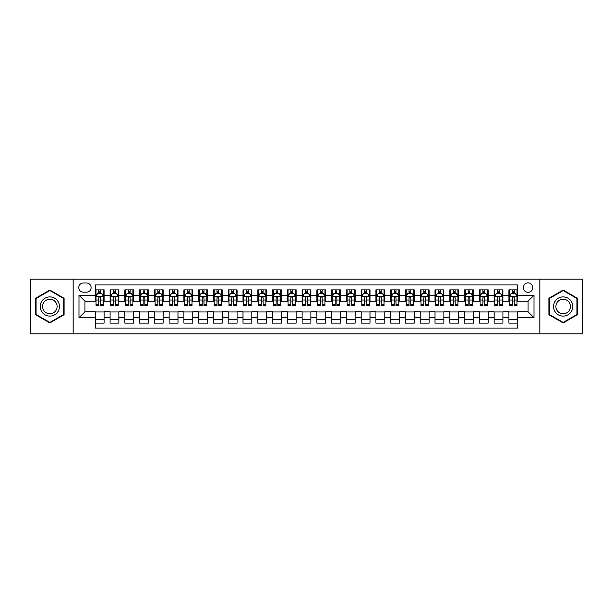 <?xml version="1.0" encoding="UTF-8"?>
<svg xmlns="http://www.w3.org/2000/svg" width="613" height="613" viewBox="0 0 613 613"><rect width="100%" height="100%" fill="white"/><g stroke="black" fill="none" stroke-linecap="round" stroke-linejoin="round"><path stroke-width="0.92" d="M528.069 282.869A4.728 4.728 0 0 0 523.341 287.597A4.728 4.728 0 0 0 528.069 292.317A4.728 4.728 0 0 0 532.797 287.597A4.728 4.728 0 0 0 528.069 282.869M539.884 333.824L582.35 333.824L582.35 279.176L539.884 279.176L539.884 333.824L73.116 333.824L73.116 279.176L30.65 279.176L30.65 333.824L73.116 333.824M517.724 289.88L508.867 289.88L508.867 295.274L502.959 295.274L502.959 301.182L508.867 301.182L508.867 295.274M502.959 295.274L502.959 289.88L494.093 289.88L494.093 295.274L488.186 295.274L488.186 301.182L494.093 301.182L494.093 295.274M488.186 295.274L488.186 289.88L479.32 289.88L479.32 295.274L473.412 295.274L473.412 301.182L479.32 301.182L479.32 295.274M473.412 295.274L473.412 289.88L464.554 289.88L464.554 295.274L458.639 295.274L458.639 301.182L464.554 301.182L464.554 295.274M458.639 295.274L458.639 289.88L449.781 289.88L449.781 295.274L443.873 295.274L443.873 301.182L449.781 301.182L449.781 295.274M443.873 295.274L443.873 289.88L435.008 289.88L435.008 295.274L429.1 295.274L429.1 301.182L435.008 301.182L435.008 295.274M429.1 295.274L429.1 289.88L420.234 289.88L420.234 295.274L414.327 295.274L414.327 301.182L420.234 301.182L420.234 295.274M414.327 295.274L414.327 289.88L405.469 289.88L405.469 295.274L399.561 295.274L399.561 301.182L405.469 301.182L405.469 295.274M399.561 295.274L399.561 289.88L390.696 289.88L390.696 295.274L384.788 295.274L384.788 301.182L390.696 301.182L390.696 295.274M384.788 295.274L384.788 289.88L375.922 289.88L375.922 295.274L370.014 295.274L370.014 301.182L375.922 301.182L375.922 295.274M370.014 295.274L370.014 289.88L361.157 289.88L361.157 295.274L355.241 295.274L355.241 301.182L361.157 301.182L361.157 295.274M355.241 295.274L355.241 289.88L346.383 289.88L346.383 295.274L340.476 295.274L340.476 301.182L346.383 301.182L346.383 295.274M340.476 295.274L340.476 289.88L331.61 289.88L331.61 295.274L325.702 295.274L325.702 301.182L331.61 301.182L331.61 295.274M325.702 295.274L325.702 289.88L316.837 289.88L316.837 295.274L310.929 295.274L310.929 301.182L316.837 301.182L316.837 295.274M310.929 295.274L310.929 289.88L302.071 289.88L302.071 295.274L296.163 295.274L296.163 301.182L302.071 301.182L302.071 295.274M296.163 295.274L296.163 289.88L287.298 289.88L287.298 295.274L281.39 295.274L281.39 301.182L287.298 301.182L287.298 295.274M281.39 295.274L281.39 289.88L272.524 289.88L272.524 295.274L266.617 295.274L266.617 301.182L272.524 301.182L272.524 295.274M266.617 295.274L266.617 289.88L257.759 289.88L257.759 295.274L251.843 295.274L251.843 301.182L257.759 301.182L257.759 295.274M251.843 295.274L251.843 289.88L242.986 289.88L242.986 295.274L237.078 295.274L237.078 301.182L242.986 301.182L242.986 295.274M237.078 295.274L237.078 289.88L228.212 289.88L228.212 295.274L222.304 295.274L222.304 301.182L228.212 301.182L228.212 295.274M222.304 295.274L222.304 289.88L213.439 289.88L213.439 295.274L207.531 295.274L207.531 301.182L213.439 301.182L213.439 295.274M207.531 295.274L207.531 289.88L198.673 289.88L198.673 295.274L192.766 295.274L192.766 301.182L198.673 301.182L198.673 295.274M192.766 295.274L192.766 289.88L183.9 289.88L183.9 295.274L177.992 295.274L177.992 301.182L183.9 301.182L183.9 295.274M177.992 295.274L177.992 289.88L169.127 289.88L169.127 295.274L163.219 295.274L163.219 301.182L169.127 301.182L169.127 295.274M163.219 295.274L163.219 289.88L154.361 289.88L154.361 295.274L148.446 295.274L148.446 301.182L154.361 301.182L154.361 295.274M148.446 295.274L148.446 289.88L139.588 289.88L139.588 295.274L133.68 295.274L133.68 301.182L139.588 301.182L139.588 295.274M133.68 295.274L133.68 289.88L124.814 289.88L124.814 295.274L118.907 295.274L118.907 301.182L124.814 301.182L124.814 295.274M118.907 295.274L118.907 289.88L110.041 289.88L110.041 301.182L104.133 301.182L104.133 289.88L95.276 289.88M95.276 323.12L104.133 323.12L104.133 311.818L110.041 311.818L110.041 323.12L118.907 323.12L118.907 311.818L124.814 311.818L124.814 317.726L118.907 317.726M124.814 317.726L124.814 323.12L133.68 323.12L133.68 311.818L139.588 311.818L139.588 317.726L133.68 317.726M139.588 317.726L139.588 323.12L148.446 323.12L148.446 311.818L154.361 311.818L154.361 317.726L148.446 317.726M154.361 317.726L154.361 323.12L163.219 323.12L163.219 311.818L169.127 311.818L169.127 317.726L163.219 317.726M169.127 317.726L169.127 323.12L177.992 323.12L177.992 311.818L183.9 311.818L183.9 317.726L177.992 317.726M183.9 317.726L183.9 323.12L192.766 323.12L192.766 311.818L198.673 311.818L198.673 317.726L192.766 317.726M198.673 317.726L198.673 323.12L207.531 323.12L207.531 311.818L213.439 311.818L213.439 317.726L207.531 317.726M213.439 317.726L213.439 323.12L222.304 323.12L222.304 311.818L228.212 311.818L228.212 317.726L222.304 317.726M228.212 317.726L228.212 323.12L237.078 323.12L237.078 311.818L242.986 311.818L242.986 317.726L237.078 317.726M242.986 317.726L242.986 323.12L251.843 323.12L251.843 311.818L257.759 311.818L257.759 317.726L251.843 317.726M257.759 317.726L257.759 323.12L266.617 323.12L266.617 311.818L272.524 311.818L272.524 317.726L266.617 317.726M272.524 317.726L272.524 323.12L281.39 323.12L281.39 311.818L287.298 311.818L287.298 317.726L281.39 317.726M287.298 317.726L287.298 323.12L296.163 323.12L296.163 311.818L302.071 311.818L302.071 317.726L296.163 317.726M302.071 317.726L302.071 323.12L310.929 323.12L310.929 311.818L316.837 311.818L316.837 317.726L310.929 317.726M316.837 317.726L316.837 323.12L325.702 323.12L325.702 311.818L331.61 311.818L331.61 317.726L325.702 317.726M331.61 317.726L331.61 323.12L340.476 323.12L340.476 311.818L346.383 311.818L346.383 317.726L340.476 317.726M346.383 317.726L346.383 323.12L355.241 323.12L355.241 311.818L361.157 311.818L361.157 317.726L355.241 317.726M361.157 317.726L361.157 323.12L370.014 323.12L370.014 311.818L375.922 311.818L375.922 317.726L370.014 317.726M375.922 317.726L375.922 323.12L384.788 323.12L384.788 311.818L390.696 311.818L390.696 317.726L384.788 317.726M390.696 317.726L390.696 323.12L399.561 323.12L399.561 311.818L405.469 311.818L405.469 317.726L399.561 317.726M405.469 317.726L405.469 323.12L414.327 323.12L414.327 311.818L420.234 311.818L420.234 317.726L414.327 317.726M420.234 317.726L420.234 323.12L429.1 323.12L429.1 311.818L435.008 311.818L435.008 317.726L429.1 317.726M435.008 317.726L435.008 323.12L443.873 323.12L443.873 311.818L449.781 311.818L449.781 317.726L443.873 317.726M449.781 317.726L449.781 323.12L458.639 323.12L458.639 311.818L464.554 311.818L464.554 317.726L458.639 317.726M464.554 317.726L464.554 323.12L473.412 323.12L473.412 311.818L479.32 311.818L479.32 317.726L473.412 317.726M479.32 317.726L479.32 323.12L488.186 323.12L488.186 311.818L494.093 311.818L494.093 317.726L488.186 317.726M494.093 317.726L494.093 323.12L502.959 323.12L502.959 311.818L508.867 311.818L508.867 317.726L502.959 317.726M83.307 292.171L86.556 292.171A4.582 4.582 0 0 0 91.138 287.597A4.582 4.582 0 0 0 86.556 283.014L83.307 283.014A4.582 4.582 0 0 0 78.732 287.597A4.582 4.582 0 0 0 83.307 292.171M539.884 279.176L73.116 279.176M517.724 295.274L517.724 284.938L95.276 284.938L95.276 301.182L84.931 301.182L84.931 311.818L95.276 311.818L95.276 328.062L517.724 328.062L517.724 311.818L528.069 311.818L528.069 301.182L517.724 301.182L517.724 295.274L533.977 295.274L533.977 317.726L517.724 317.726M95.276 317.726L79.023 317.726L79.023 295.274L95.276 295.274M508.867 317.726L508.867 323.12L517.724 323.12M95.276 293.573L96.011 293.573M98.816 293.573L100.593 293.573M103.398 293.573L104.133 293.573M95.276 301.037L96.011 301.037M98.816 301.037L100.593 301.037M103.398 301.037L104.133 301.037M95.276 311.963L104.133 311.963M95.276 319.427L104.133 319.427M110.041 301.037L110.784 301.037M113.589 301.037L115.359 301.037M118.171 301.037L118.907 301.037M110.041 293.573L110.784 293.573M113.589 293.573L115.359 293.573M118.171 293.573L118.907 293.573M110.041 311.963L118.907 311.963M110.041 319.427L118.907 319.427M124.814 311.963L133.68 311.963M124.814 319.427L133.68 319.427M124.814 293.573L125.558 293.573M128.362 293.573L130.132 293.573M132.937 293.573L133.68 293.573M124.814 301.037L125.558 301.037M128.362 301.037L130.132 301.037M132.937 301.037L133.68 301.037M139.588 311.963L148.446 311.963M139.588 319.427L148.446 319.427M139.588 293.573L140.323 293.573M143.136 293.573L144.906 293.573M147.71 293.573L148.446 293.573M139.588 301.037L140.323 301.037M143.136 301.037L144.906 301.037M147.71 301.037L148.446 301.037M154.361 311.963L163.219 311.963M154.361 319.427L163.219 319.427M154.361 293.573L155.097 293.573M157.901 293.573L159.679 293.573M162.483 293.573L163.219 293.573M154.361 301.037L155.097 301.037M157.901 301.037L159.679 301.037M162.483 301.037L163.219 301.037M169.127 311.963L177.992 311.963M169.127 319.427L177.992 319.427M169.127 293.573L169.87 293.573M172.674 293.573L174.444 293.573M177.257 293.573L177.992 293.573M169.127 301.037L169.87 301.037M172.674 301.037L174.444 301.037M177.257 301.037L177.992 301.037M183.9 311.963L192.766 311.963M183.9 319.427L192.766 319.427M183.9 293.573L184.636 293.573M187.448 293.573L189.218 293.573M192.022 293.573L192.766 293.573M183.9 301.037L184.636 301.037M187.448 301.037L189.218 301.037M192.022 301.037L192.766 301.037M198.673 311.963L207.531 311.963M198.673 319.427L207.531 319.427M198.673 293.573L199.409 293.573M202.213 293.573L203.991 293.573M206.796 293.573L207.531 293.573M198.673 301.037L199.409 301.037M202.213 301.037L203.991 301.037M206.796 301.037L207.531 301.037M213.439 311.963L222.304 311.963M213.439 319.427L222.304 319.427M213.439 293.573L214.182 293.573M216.987 293.573L218.757 293.573M221.569 293.573L222.304 293.573M213.439 301.037L214.182 301.037M216.987 301.037L218.757 301.037M221.569 301.037L222.304 301.037M228.212 311.963L237.078 311.963M228.212 319.427L237.078 319.427M228.212 293.573L228.956 293.573M231.76 293.573L233.53 293.573M236.334 293.573L237.078 293.573M228.212 301.037L228.956 301.037M231.76 301.037L233.53 301.037M236.334 301.037L237.078 301.037M242.986 311.963L251.843 311.963M242.986 319.427L251.843 319.427M242.986 293.573L243.721 293.573M246.526 293.573L248.303 293.573M251.108 293.573L251.843 293.573M242.986 301.037L243.721 301.037M246.526 301.037L248.303 301.037M251.108 301.037L251.843 301.037M257.759 311.963L266.617 311.963M257.759 319.427L266.617 319.427M257.759 293.573L258.494 293.573M261.299 293.573L263.077 293.573M265.881 293.573L266.617 293.573M257.759 301.037L258.494 301.037M261.299 301.037L263.077 301.037M265.881 301.037L266.617 301.037M272.524 311.963L281.39 311.963M272.524 319.427L281.39 319.427M272.524 293.573L273.268 293.573M276.072 293.573L277.842 293.573M280.654 293.573L281.39 293.573M272.524 301.037L273.268 301.037M276.072 301.037L277.842 301.037M280.654 301.037L281.39 301.037M287.298 311.963L296.163 311.963M287.298 319.427L296.163 319.427M287.298 293.573L288.033 293.573M290.846 293.573L292.616 293.573M295.42 293.573L296.163 293.573M287.298 301.037L288.033 301.037M290.846 301.037L292.616 301.037M295.42 301.037L296.163 301.037M302.071 311.963L310.929 311.963M302.071 319.427L310.929 319.427M302.071 293.573L302.807 293.573M305.611 293.573L307.389 293.573M310.193 293.573L310.929 293.573M302.071 301.037L302.807 301.037M305.611 301.037L307.389 301.037M310.193 301.037L310.929 301.037M316.837 311.963L325.702 311.963M316.837 319.427L325.702 319.427M316.837 293.573L317.58 293.573M320.384 293.573L322.154 293.573M324.967 293.573L325.702 293.573M316.837 301.037L317.58 301.037M320.384 301.037L322.154 301.037M324.967 301.037L325.702 301.037M331.61 311.963L340.476 311.963M331.61 319.427L340.476 319.427M331.61 293.573L332.346 293.573M335.158 293.573L336.928 293.573M339.732 293.573L340.476 293.573M331.61 301.037L332.346 301.037M335.158 301.037L336.928 301.037M339.732 301.037L340.476 301.037M346.383 311.963L355.241 311.963M346.383 319.427L355.241 319.427M346.383 293.573L347.119 293.573M349.923 293.573L351.701 293.573M354.506 293.573L355.241 293.573M346.383 301.037L347.119 301.037M349.923 301.037L351.701 301.037M354.506 301.037L355.241 301.037M361.157 311.963L370.014 311.963M361.157 319.427L370.014 319.427M361.157 293.573L361.892 293.573M364.697 293.573L366.474 293.573M369.279 293.573L370.014 293.573M361.157 301.037L361.892 301.037M364.697 301.037L366.474 301.037M369.279 301.037L370.014 301.037M375.922 311.963L384.788 311.963M375.922 319.427L384.788 319.427M375.922 293.573L376.666 293.573M379.47 293.573L381.24 293.573M384.044 293.573L384.788 293.573M375.922 301.037L376.666 301.037M379.47 301.037L381.24 301.037M384.044 301.037L384.788 301.037M390.696 311.963L399.561 311.963M390.696 319.427L399.561 319.427M390.696 293.573L391.431 293.573M394.243 293.573L396.013 293.573M398.818 293.573L399.561 293.573M390.696 301.037L391.431 301.037M394.243 301.037L396.013 301.037M398.818 301.037L399.561 301.037M405.469 311.963L414.327 311.963M405.469 319.427L414.327 319.427M405.469 293.573L406.204 293.573M409.009 293.573L410.787 293.573M413.591 293.573L414.327 293.573M405.469 301.037L406.204 301.037M409.009 301.037L410.787 301.037M413.591 301.037L414.327 301.037M420.234 311.963L429.1 311.963M420.234 319.427L429.1 319.427M420.234 293.573L420.978 293.573M423.782 293.573L425.552 293.573M428.364 293.573L429.1 293.573M420.234 301.037L420.978 301.037M423.782 301.037L425.552 301.037M428.364 301.037L429.1 301.037M435.008 311.963L443.873 311.963M435.008 319.427L443.873 319.427M435.008 293.573L435.743 293.573M438.556 293.573L440.326 293.573M443.13 293.573L443.873 293.573M435.008 301.037L435.743 301.037M438.556 301.037L440.326 301.037M443.13 301.037L443.873 301.037M449.781 311.963L458.639 311.963M449.781 319.427L458.639 319.427M449.781 293.573L450.517 293.573M453.321 293.573L455.099 293.573M457.903 293.573L458.639 293.573M449.781 301.037L450.517 301.037M453.321 301.037L455.099 301.037M457.903 301.037L458.639 301.037M464.554 311.963L473.412 311.963M464.554 319.427L473.412 319.427M464.554 293.573L465.29 293.573M468.094 293.573L469.865 293.573M472.677 293.573L473.412 293.573M464.554 301.037L465.29 301.037M468.094 301.037L469.865 301.037M472.677 301.037L473.412 301.037M479.32 311.963L488.186 311.963M479.32 319.427L488.186 319.427M479.32 293.573L480.063 293.573M482.868 293.573L484.638 293.573M487.442 293.573L488.186 293.573M479.32 301.037L480.063 301.037M482.868 301.037L484.638 301.037M487.442 301.037L488.186 301.037M494.093 311.963L502.959 311.963M494.093 319.427L502.959 319.427M494.093 293.573L494.829 293.573M497.641 293.573L499.411 293.573M502.216 293.573L502.959 293.573M494.093 301.037L494.829 301.037M497.641 301.037L499.411 301.037M502.216 301.037L502.959 301.037M508.867 311.963L517.724 311.963M508.867 319.427L517.724 319.427M508.867 293.573L509.602 293.573M512.407 293.573L514.184 293.573M516.989 293.573L517.724 293.573M508.867 301.037L509.602 301.037M512.407 301.037L514.184 301.037M516.989 301.037L517.724 301.037M84.931 301.182L79.023 295.274M84.931 311.818L79.023 317.726M533.977 295.274L528.069 301.182M533.977 317.726L528.069 311.818M49.852 322.959L64.104 314.73L64.104 298.27L49.852 290.041L35.6 298.27L35.6 314.73L49.852 322.959M577.4 298.27L563.148 290.041L548.896 298.27L548.896 314.73L563.148 322.959L577.4 314.73L577.4 298.27M100.593 291.803L98.816 291.803M103.398 304.408L100.593 304.408L100.593 305.611L103.398 305.611L103.398 296.6L101.919 293.65L97.49 293.65L96.011 296.6L96.011 305.611L98.816 305.611L98.816 304.408L96.011 304.408M96.011 296.6L96.011 289.88M103.398 296.6L103.398 289.88M98.816 293.65L98.816 289.88M100.593 289.88L100.593 293.65M100.593 304.408L100.593 297.711C100.003 296.569 99.413 296.569 98.816 297.711L98.816 304.408M49.852 296.899A9.601 9.601 0 0 0 40.251 306.5A9.601 9.601 0 0 0 49.852 316.101A9.601 9.601 0 0 0 59.453 306.5A9.601 9.601 0 0 0 49.852 296.899M49.852 299.228A7.272 7.272 0 0 0 42.581 306.5A7.272 7.272 0 0 0 49.852 313.772A7.272 7.272 0 0 0 57.124 306.5A7.272 7.272 0 0 0 49.852 299.228M63.66 314.477L49.852 322.446L36.044 314.477L36.044 298.523L49.852 290.554L63.66 298.523L63.66 314.477M554.834 301.696A9.601 9.601 0 0 0 558.343 314.814A9.601 9.601 0 0 0 571.462 311.304A9.601 9.601 0 0 0 567.945 298.186A9.601 9.601 0 0 0 554.834 301.696M556.849 302.868A7.272 7.272 0 0 0 559.516 312.799A7.272 7.272 0 0 0 569.446 310.132A7.272 7.272 0 0 0 566.78 300.201A7.272 7.272 0 0 0 556.849 302.868M576.956 298.523L576.956 314.477L563.148 322.446L549.34 314.477L549.34 298.523L563.148 290.554L576.956 298.523M115.359 291.803L113.589 291.803M118.171 304.408L115.359 304.408L115.359 305.611L118.171 305.611L118.171 296.6L116.692 293.65L112.263 293.65L110.784 296.6L110.784 305.611L113.589 305.611L113.589 304.408L110.784 304.408M110.784 296.6L110.784 289.88M118.171 296.6L118.171 289.88M113.589 293.65L113.589 289.88M115.359 289.88L115.359 293.65M115.359 304.408L115.359 297.711C114.769 296.569 114.179 296.569 113.589 297.711L113.589 304.408M130.132 291.803L128.362 291.803M132.937 304.408L130.132 304.408L130.132 305.611L132.937 305.611L132.937 296.6L131.466 293.65L127.029 293.65L125.558 296.6L125.558 305.611L128.362 305.611L128.362 304.408L125.558 304.408M125.558 296.6L125.558 289.88M132.937 296.6L132.937 289.88M128.362 293.65L128.362 289.88M130.132 289.88L130.132 293.65M130.132 304.408L130.132 297.711C129.542 296.569 128.952 296.569 128.362 297.711L128.362 304.408M144.906 291.803L143.136 291.803M147.71 304.408L144.906 304.408L144.906 305.611L147.71 305.611L147.71 296.6L146.231 293.65L141.802 293.65L140.323 296.6L140.323 305.611L143.136 305.611L143.136 304.408L140.323 304.408M140.323 296.6L140.323 289.88M147.71 296.6L147.71 289.88M143.136 293.65L143.136 289.88M144.906 289.88L144.906 293.65M144.906 304.408L144.906 297.711C144.316 296.569 143.726 296.569 143.136 297.711L143.136 304.408M159.679 291.803L157.901 291.803M162.483 304.408L159.679 304.408L159.679 305.611L162.483 305.611L162.483 296.6L161.004 293.65L156.576 293.65L155.097 296.6L155.097 305.611L157.901 305.611L157.901 304.408L155.097 304.408M155.097 296.6L155.097 289.88M162.483 296.6L162.483 289.88M157.901 293.65L157.901 289.88M159.679 289.88L159.679 293.65M159.679 304.408L159.679 297.711C159.089 296.569 158.491 296.569 157.901 297.711L157.901 304.408M174.444 291.803L172.674 291.803M177.257 304.408L174.444 304.408L174.444 305.611L177.257 305.611L177.257 296.6L175.778 293.65L171.341 293.65L169.87 296.6L169.87 305.611L172.674 305.611L172.674 304.408L169.87 304.408M169.87 296.6L169.87 289.88M177.257 296.6L177.257 289.88M172.674 293.65L172.674 289.88M174.444 289.88L174.444 293.65M174.444 304.408L174.444 297.711C173.854 296.569 173.264 296.569 172.674 297.711L172.674 304.408M189.218 291.803L187.448 291.803M192.022 304.408L189.218 304.408L189.218 305.611L192.022 305.611L192.022 296.6L190.543 293.65L186.114 293.65L184.636 296.6L184.636 305.611L187.448 305.611L187.448 304.408L184.636 304.408M184.636 296.6L184.636 289.88M192.022 296.6L192.022 289.88M187.448 293.65L187.448 289.88M189.218 289.88L189.218 293.65M189.218 304.408L189.218 297.711C188.628 296.569 188.038 296.569 187.448 297.711L187.448 304.408M203.991 291.803L202.213 291.803M206.796 304.408L203.991 304.408L203.991 305.611L206.796 305.611L206.796 296.6L205.317 293.65L200.888 293.65L199.409 296.6L199.409 305.611L202.213 305.611L202.213 304.408L199.409 304.408M199.409 296.6L199.409 289.88M206.796 296.6L206.796 289.88M202.213 293.65L202.213 289.88M203.991 289.88L203.991 293.65M203.991 304.408L203.991 297.711C203.401 296.569 202.811 296.569 202.213 297.711L202.213 304.408M218.757 291.803L216.987 291.803M221.569 304.408L218.757 304.408L218.757 305.611L221.569 305.611L221.569 296.6L220.09 293.65L215.661 293.65L214.182 296.6L214.182 305.611L216.987 305.611L216.987 304.408L214.182 304.408M214.182 296.6L214.182 289.88M221.569 296.6L221.569 289.88M216.987 293.65L216.987 289.88M218.757 289.88L218.757 293.65M218.757 304.408L218.757 297.711C218.167 296.569 217.577 296.569 216.987 297.711L216.987 304.408M233.53 291.803L231.76 291.803M236.334 304.408L233.53 304.408L233.53 305.611L236.334 305.611L236.334 296.6L234.863 293.65L230.427 293.65L228.956 296.6L228.956 305.611L231.76 305.611L231.76 304.408L228.956 304.408M228.956 296.6L228.956 289.88M236.334 296.6L236.334 289.88M231.76 293.65L231.76 289.88M233.53 289.88L233.53 293.65M233.53 304.408L233.53 297.711C232.94 296.569 232.35 296.569 231.76 297.711L231.76 304.408M248.303 291.803L246.526 291.803M251.108 304.408L248.303 304.408L248.303 305.611L251.108 305.611L251.108 296.6L249.629 293.65L245.2 293.65L243.721 296.6L243.721 305.611L246.526 305.611L246.526 304.408L243.721 304.408M243.721 296.6L243.721 289.88M251.108 296.6L251.108 289.88M246.526 293.65L246.526 289.88M248.303 289.88L248.303 293.65M248.303 304.408L248.303 297.711C247.713 296.569 247.123 296.569 246.526 297.711L246.526 304.408M263.077 291.803L261.299 291.803M265.881 304.408L263.077 304.408L263.077 305.611L265.881 305.611L265.881 296.6L264.402 293.65L259.973 293.65L258.494 296.6L258.494 305.611L261.299 305.611L261.299 304.408L258.494 304.408M258.494 296.6L258.494 289.88M265.881 296.6L265.881 289.88M261.299 293.65L261.299 289.88M263.077 289.88L263.077 293.65M263.077 304.408L263.077 297.711C262.487 296.569 261.889 296.569 261.299 297.711L261.299 304.408M277.842 291.803L276.072 291.803M280.654 304.408L277.842 304.408L277.842 305.611L280.654 305.611L280.654 296.6L279.176 293.65L274.739 293.65L273.268 296.6L273.268 305.611L276.072 305.611L276.072 304.408L273.268 304.408M273.268 296.6L273.268 289.88M280.654 296.6L280.654 289.88M276.072 293.65L276.072 289.88M277.842 289.88L277.842 293.65M277.842 304.408L277.842 297.711C277.252 296.569 276.662 296.569 276.072 297.711L276.072 304.408M292.616 291.803L290.846 291.803M295.42 304.408L292.616 304.408L292.616 305.611L295.42 305.611L295.42 296.6L293.941 293.65L289.512 293.65L288.033 296.6L288.033 305.611L290.846 305.611L290.846 304.408L288.033 304.408M288.033 296.6L288.033 289.88M295.42 296.6L295.42 289.88M290.846 293.65L290.846 289.88M292.616 289.88L292.616 293.65M292.616 304.408L292.616 297.711C292.026 296.569 291.436 296.569 290.846 297.711L290.846 304.408M307.389 291.803L305.611 291.803M310.193 304.408L307.389 304.408L307.389 305.611L310.193 305.611L310.193 296.6L308.714 293.65L304.286 293.65L302.807 296.6L302.807 305.611L305.611 305.611L305.611 304.408L302.807 304.408M302.807 296.6L302.807 289.88M310.193 296.6L310.193 289.88M305.611 293.65L305.611 289.88M307.389 289.88L307.389 293.65M307.389 304.408L307.389 297.711C306.799 296.569 306.209 296.569 305.611 297.711L305.611 304.408M322.154 291.803L320.384 291.803M324.967 304.408L322.154 304.408L322.154 305.611L324.967 305.611L324.967 296.6L323.488 293.65L319.059 293.65L317.58 296.6L317.58 305.611L320.384 305.611L320.384 304.408L317.58 304.408M317.58 296.6L317.58 289.88M324.967 296.6L324.967 289.88M320.384 293.65L320.384 289.88M322.154 289.88L322.154 293.65M322.154 304.408L322.154 297.711C321.564 296.569 320.974 296.569 320.384 297.711L320.384 304.408M336.928 291.803L335.158 291.803M339.732 304.408L336.928 304.408L336.928 305.611L339.732 305.611L339.732 296.6L338.261 293.65L333.824 293.65L332.346 296.6L332.346 305.611L335.158 305.611L335.158 304.408L332.346 304.408M332.346 296.6L332.346 289.88M339.732 296.6L339.732 289.88M335.158 293.65L335.158 289.88M336.928 289.88L336.928 293.65M336.928 304.408L336.928 297.711C336.338 296.569 335.748 296.569 335.158 297.711L335.158 304.408M351.701 291.803L349.923 291.803M354.506 304.408L351.701 304.408L351.701 305.611L354.506 305.611L354.506 296.6L353.027 293.65L348.598 293.65L347.119 296.6L347.119 305.611L349.923 305.611L349.923 304.408L347.119 304.408M347.119 296.6L347.119 289.88M354.506 296.6L354.506 289.88M349.923 293.65L349.923 289.88M351.701 289.88L351.701 293.65M351.701 304.408L351.701 297.711C351.111 296.569 350.521 296.569 349.923 297.711L349.923 304.408M366.474 291.803L364.697 291.803M369.279 304.408L366.474 304.408L366.474 305.611L369.279 305.611L369.279 296.6L367.8 293.65L363.371 293.65L361.892 296.6L361.892 305.611L364.697 305.611L364.697 304.408L361.892 304.408M361.892 296.6L361.892 289.88M369.279 296.6L369.279 289.88M364.697 293.65L364.697 289.88M366.474 289.88L366.474 293.65M366.474 304.408L366.474 297.711C365.884 296.569 365.287 296.569 364.697 297.711L364.697 304.408M381.24 291.803L379.47 291.803M384.044 304.408L381.24 304.408L381.24 305.611L384.044 305.611L384.044 296.6L382.573 293.65L378.137 293.65L376.666 296.6L376.666 305.611L379.47 305.611L379.47 304.408L376.666 304.408M376.666 296.6L376.666 289.88M384.044 296.6L384.044 289.88M379.47 293.65L379.47 289.88M381.24 289.88L381.24 293.65M381.24 304.408L381.24 297.711C380.65 296.569 380.06 296.569 379.47 297.711L379.47 304.408M396.013 291.803L394.243 291.803M398.818 304.408L396.013 304.408L396.013 305.611L398.818 305.611L398.818 296.6L397.339 293.65L392.91 293.65L391.431 296.6L391.431 305.611L394.243 305.611L394.243 304.408L391.431 304.408M391.431 296.6L391.431 289.88M398.818 296.6L398.818 289.88M394.243 293.65L394.243 289.88M396.013 289.88L396.013 293.65M396.013 304.408L396.013 297.711C395.423 296.569 394.833 296.569 394.243 297.711L394.243 304.408M410.787 291.803L409.009 291.803M413.591 304.408L410.787 304.408L410.787 305.611L413.591 305.611L413.591 296.6L412.112 293.65L407.683 293.65L406.204 296.6L406.204 305.611L409.009 305.611L409.009 304.408L406.204 304.408M406.204 296.6L406.204 289.88M413.591 296.6L413.591 289.88M409.009 293.65L409.009 289.88M410.787 289.88L410.787 293.65M410.787 304.408L410.787 297.711C410.197 296.569 409.607 296.569 409.009 297.711L409.009 304.408M425.552 291.803L423.782 291.803M428.364 304.408L425.552 304.408L425.552 305.611L428.364 305.611L428.364 296.6L426.886 293.65L422.457 293.65L420.978 296.6L420.978 305.611L423.782 305.611L423.782 304.408L420.978 304.408M420.978 296.6L420.978 289.88M428.364 296.6L428.364 289.88M423.782 293.65L423.782 289.88M425.552 289.88L425.552 293.65M425.552 304.408L425.552 297.711C424.962 296.569 424.372 296.569 423.782 297.711L423.782 304.408M440.326 291.803L438.556 291.803M443.13 304.408L440.326 304.408L440.326 305.611L443.13 305.611L443.13 296.6L441.659 293.65L437.222 293.65L435.743 296.6L435.743 305.611L438.556 305.611L438.556 304.408L435.743 304.408M435.743 296.6L435.743 289.88M443.13 296.6L443.13 289.88M438.556 293.65L438.556 289.88M440.326 289.88L440.326 293.65M440.326 304.408L440.326 297.711C439.736 296.569 439.146 296.569 438.556 297.711L438.556 304.408M455.099 291.803L453.321 291.803M457.903 304.408L455.099 304.408L455.099 305.611L457.903 305.611L457.903 296.6L456.424 293.65L451.996 293.65L450.517 296.6L450.517 305.611L453.321 305.611L453.321 304.408L450.517 304.408M450.517 296.6L450.517 289.88M457.903 296.6L457.903 289.88M453.321 293.65L453.321 289.88M455.099 289.88L455.099 293.65M455.099 304.408L455.099 297.711C454.509 296.569 453.919 296.569 453.321 297.711L453.321 304.408M469.865 291.803L468.094 291.803M472.677 304.408L469.865 304.408L469.865 305.611L472.677 305.611L472.677 296.6L471.198 293.65L466.769 293.65L465.29 296.6L465.29 305.611L468.094 305.611L468.094 304.408L465.29 304.408M465.29 296.6L465.29 289.88M472.677 296.6L472.677 289.88M468.094 293.65L468.094 289.88M469.865 289.88L469.865 293.65M469.865 304.408L469.865 297.711C469.274 296.569 468.684 296.569 468.094 297.711L468.094 304.408M484.638 291.803L482.868 291.803M487.442 304.408L484.638 304.408L484.638 305.611L487.442 305.611L487.442 296.6L485.971 293.65L481.534 293.65L480.063 296.6L480.063 305.611L482.868 305.611L482.868 304.408L480.063 304.408M480.063 296.6L480.063 289.88M487.442 296.6L487.442 289.88M482.868 293.65L482.868 289.88M484.638 289.88L484.638 293.65M484.638 304.408L484.638 297.711C484.048 296.569 483.458 296.569 482.868 297.711L482.868 304.408M499.411 291.803L497.641 291.803M502.216 304.408L499.411 304.408L499.411 305.611L502.216 305.611L502.216 296.6L500.737 293.65L496.308 293.65L494.829 296.6L494.829 305.611L497.641 305.611L497.641 304.408L494.829 304.408M494.829 296.6L494.829 289.88M502.216 296.6L502.216 289.88M497.641 293.65L497.641 289.88M499.411 289.88L499.411 293.65M499.411 304.408L499.411 297.711C498.821 296.569 498.231 296.569 497.641 297.711L497.641 304.408M514.184 291.803L512.407 291.803M516.989 304.408L514.184 304.408L514.184 305.611L516.989 305.611L516.989 296.6L515.51 293.65L511.081 293.65L509.602 296.6L509.602 305.611L512.407 305.611L512.407 304.408L509.602 304.408M509.602 296.6L509.602 289.88M516.989 296.6L516.989 289.88M512.407 293.65L512.407 289.88M514.184 289.88L514.184 293.65M514.184 304.408L514.184 297.711C513.594 296.569 513.004 296.569 512.407 297.711L512.407 304.408M110.041 317.726L104.133 317.726M110.041 295.274L104.133 295.274M103.359 296.531L96.049 296.531M96.011 294.462L97.084 294.462M102.325 294.462L103.398 294.462M98.816 300.025L96.011 300.025M103.398 300.025L100.593 300.025M100.593 292.746L98.816 292.746M118.133 296.531L110.823 296.531M110.784 294.462L111.857 294.462M117.098 294.462L118.171 294.462M113.589 300.025L110.784 300.025M118.171 300.025L115.359 300.025M115.359 292.746L113.589 292.746M132.906 296.531L125.588 296.531M125.558 294.462L126.623 294.462M131.872 294.462L132.937 294.462M128.362 300.025L125.558 300.025M132.937 300.025L130.132 300.025M130.132 292.746L128.362 292.746M147.672 296.531L140.362 296.531M140.323 294.462L141.396 294.462M146.637 294.462L147.71 294.462M143.136 300.025L140.323 300.025M147.71 300.025L144.906 300.025M144.906 292.746L143.136 292.746M162.445 296.531L155.135 296.531M155.097 294.462L156.169 294.462M161.411 294.462L162.483 294.462M157.901 300.025L155.097 300.025M162.483 300.025L159.679 300.025M159.679 292.746L157.901 292.746M177.218 296.531L169.901 296.531M169.87 294.462L170.935 294.462M176.184 294.462L177.257 294.462M172.674 300.025L169.87 300.025M177.257 300.025L174.444 300.025M174.444 292.746L172.674 292.746M191.984 296.531L184.674 296.531M184.636 294.462L185.708 294.462M190.957 294.462L192.022 294.462M187.448 300.025L184.636 300.025M192.022 300.025L189.218 300.025M189.218 292.746L187.448 292.746M206.757 296.531L199.447 296.531M199.409 294.462L200.482 294.462M205.723 294.462L206.796 294.462M202.213 300.025L199.409 300.025M206.796 300.025L203.991 300.025M203.991 292.746L202.213 292.746M221.531 296.531L214.221 296.531M214.182 294.462L215.255 294.462M220.496 294.462L221.569 294.462M216.987 300.025L214.182 300.025M221.569 300.025L218.757 300.025M218.757 292.746L216.987 292.746M236.304 296.531L228.986 296.531M228.956 294.462L230.021 294.462M235.269 294.462L236.334 294.462M231.76 300.025L228.956 300.025M236.334 300.025L233.53 300.025M233.53 292.746L231.76 292.746M251.069 296.531L243.759 296.531M243.721 294.462L244.794 294.462M250.035 294.462L251.108 294.462M246.526 300.025L243.721 300.025M251.108 300.025L248.303 300.025M248.303 292.746L246.526 292.746M265.843 296.531L258.533 296.531M258.494 294.462L259.567 294.462M264.808 294.462L265.881 294.462M261.299 300.025L258.494 300.025M265.881 300.025L263.077 300.025M263.077 292.746L261.299 292.746M280.616 296.531L273.298 296.531M273.268 294.462L274.333 294.462M279.582 294.462L280.654 294.462M276.072 300.025L273.268 300.025M280.654 300.025L277.842 300.025M277.842 292.746L276.072 292.746M295.382 296.531L288.072 296.531M288.033 294.462L289.106 294.462M294.347 294.462L295.42 294.462M290.846 300.025L288.033 300.025M295.42 300.025L292.616 300.025M292.616 292.746L290.846 292.746M310.155 296.531L302.845 296.531M302.807 294.462L303.879 294.462M309.121 294.462L310.193 294.462M305.611 300.025L302.807 300.025M310.193 300.025L307.389 300.025M307.389 292.746L305.611 292.746M324.928 296.531L317.618 296.531M317.58 294.462L318.653 294.462M323.894 294.462L324.967 294.462M320.384 300.025L317.58 300.025M324.967 300.025L322.154 300.025M322.154 292.746L320.384 292.746M339.702 296.531L332.384 296.531M332.346 294.462L333.418 294.462M338.667 294.462L339.732 294.462M335.158 300.025L332.346 300.025M339.732 300.025L336.928 300.025M336.928 292.746L335.158 292.746M354.467 296.531L347.157 296.531M347.119 294.462L348.192 294.462M353.433 294.462L354.506 294.462M349.923 300.025L347.119 300.025M354.506 300.025L351.701 300.025M351.701 292.746L349.923 292.746M369.241 296.531L361.931 296.531M361.892 294.462L362.965 294.462M368.206 294.462L369.279 294.462M364.697 300.025L361.892 300.025M369.279 300.025L366.474 300.025M366.474 292.746L364.697 292.746M384.014 296.531L376.696 296.531M376.666 294.462L377.731 294.462M382.979 294.462L384.044 294.462M379.47 300.025L376.666 300.025M384.044 300.025L381.24 300.025M381.24 292.746L379.47 292.746M398.779 296.531L391.469 296.531M391.431 294.462L392.504 294.462M397.745 294.462L398.818 294.462M394.243 300.025L391.431 300.025M398.818 300.025L396.013 300.025M396.013 292.746L394.243 292.746M413.553 296.531L406.243 296.531M406.204 294.462L407.277 294.462M412.518 294.462L413.591 294.462M409.009 300.025L406.204 300.025M413.591 300.025L410.787 300.025M410.787 292.746L409.009 292.746M428.326 296.531L421.016 296.531M420.978 294.462L422.043 294.462M427.292 294.462L428.364 294.462M423.782 300.025L420.978 300.025M428.364 300.025L425.552 300.025M425.552 292.746L423.782 292.746M443.099 296.531L435.782 296.531M435.743 294.462L436.816 294.462M442.065 294.462L443.13 294.462M438.556 300.025L435.743 300.025M443.13 300.025L440.326 300.025M440.326 292.746L438.556 292.746M457.865 296.531L450.555 296.531M450.517 294.462L451.589 294.462M456.831 294.462L457.903 294.462M453.321 300.025L450.517 300.025M457.903 300.025L455.099 300.025M455.099 292.746L453.321 292.746M472.638 296.531L465.328 296.531M465.29 294.462L466.363 294.462M471.604 294.462L472.677 294.462M468.094 300.025L465.29 300.025M472.677 300.025L469.865 300.025M469.865 292.746L468.094 292.746M487.412 296.531L480.094 296.531M480.063 294.462L481.128 294.462M486.377 294.462L487.442 294.462M482.868 300.025L480.063 300.025M487.442 300.025L484.638 300.025M484.638 292.746L482.868 292.746M502.177 296.531L494.867 296.531M494.829 294.462L495.902 294.462M501.143 294.462L502.216 294.462M497.641 300.025L494.829 300.025M502.216 300.025L499.411 300.025M499.411 292.746L497.641 292.746M516.951 296.531L509.641 296.531M509.602 294.462L510.675 294.462M515.916 294.462L516.989 294.462M512.407 300.025L509.602 300.025M516.989 300.025L514.184 300.025M514.184 292.746L512.407 292.746"/></g></svg>
